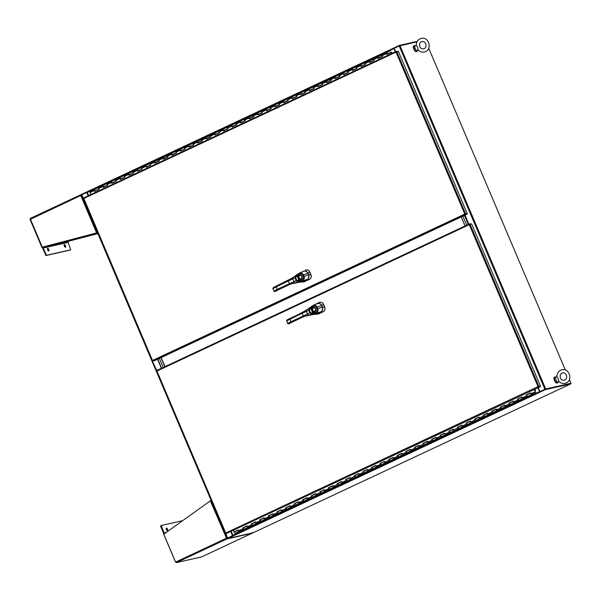 <?xml version="1.0" encoding="UTF-8"?>
<svg xmlns="http://www.w3.org/2000/svg" width="601" height="601" viewBox="0 0 601 601"><rect width="100%" height="100%" fill="white"/><g stroke="black" fill="none" stroke-linecap="round" stroke-linejoin="round"><path stroke-width="0.9" d="M570.747 383.408L545.302 389.147M539.976 392.175L227.764 538.511L253.074 532.802L570.74 383.896L570.95 383.265L545.7 388.96L539.931 391.597L545.099 389.223M539.931 391.597L538.263 387.66M395.638 51.663L394.211 48.298L399.184 45.969L416.974 41.83M468.878 224.188L465.031 215.135M428.723 48.185L565.316 369.983M569.38 379.554L570.95 383.265M157.755 359.173L161.601 368.225M230.987 531.697L232.677 535.671L227.621 538.053M227.216 538.195L81.451 194.942L86.95 192.38L88.362 195.701M86.754 192.425L88.182 195.783M230.807 531.787L232.474 535.716L227.606 538.158M157.575 359.255L161.414 368.315M414.675 45.774A3.253 1.33 64.9 0 0 414.254 45.661A3.253 1.33 64.9 0 0 413.991 45.714A3.253 1.33 64.9 0 0 414.036 48.929A3.253 1.33 64.9 0 0 416.493 51.656A3.253 1.33 64.9 0 0 416.756 51.603A3.253 1.33 64.9 0 0 417.147 51.047M413.871 45.796A3.253 1.33 64.9 0 0 413.728 45.841A3.253 1.33 64.9 0 0 413.766 49.057A3.253 1.33 64.9 0 0 416.223 51.784A3.253 1.33 64.9 0 0 416.485 51.731A3.253 1.33 64.9 0 0 416.613 51.648M555.332 377.135A3.253 1.33 64.9 0 0 554.911 377.03A3.253 1.33 64.9 0 0 554.648 377.082A3.253 1.33 64.9 0 0 554.693 380.298A3.253 1.33 64.9 0 0 557.15 383.025A3.253 1.33 64.9 0 0 557.412 382.972A3.253 1.33 64.9 0 0 557.803 382.409M554.528 377.165A3.253 1.33 64.9 0 0 554.385 377.21A3.253 1.33 64.9 0 0 554.423 380.425A3.253 1.33 64.9 0 0 556.879 383.153A3.253 1.33 64.9 0 0 557.142 383.092A3.253 1.33 64.9 0 0 557.27 383.017M556.962 377.165C556.751 373.965 557.983 371.643 560.65 370.186L561.89 369.765C569.207 367.729 573.211 380.08 566.195 382.935L564.955 383.363C562.498 383.814 560.395 383.07 558.66 381.132L558.337 378.788L557.089 376.992M558.907 381.417L558.577 381.943A2.915 1.194 -115.1 0 1 558.344 382.161A2.915 1.194 -115.1 0 1 555.917 379.787A2.915 1.194 -115.1 0 1 555.865 376.887A2.915 1.194 -115.1 0 1 556.188 376.842L556.939 376.947M558.344 382.161L557.27 382.664A2.915 1.194 -115.1 0 1 554.843 380.29A2.915 1.194 -115.1 0 1 554.791 377.39L555.865 376.887M416.305 45.796C416.095 42.603 417.327 40.275 419.994 38.817L421.233 38.396C428.551 36.36 432.555 48.719 425.538 51.573L424.298 51.994C421.834 52.445 419.738 51.701 418.003 49.77L417.68 47.419L416.433 45.623M418.251 50.048L417.92 50.574A2.915 1.194 -115.1 0 1 417.687 50.792A2.915 1.194 -115.1 0 1 415.261 48.426A2.915 1.194 -115.1 0 1 415.208 45.518A2.915 1.194 -115.1 0 1 415.531 45.473L416.283 45.578M417.687 50.792L416.613 51.295A2.915 1.194 -115.1 0 1 414.187 48.929A2.915 1.194 -115.1 0 1 414.134 46.022L415.208 45.518M233.331 535.919L231.212 531.6M537.865 387.855L539.916 392.168M539.983 392.175L539.728 391.739L545.235 389.163L570.544 383.453M538.045 387.765L539.773 391.724M570.74 383.896L545.423 389.606L539.923 392.19M232.91 535.566L227.569 538.068L227.764 538.511M545.423 389.606L545.235 389.163M67.996 241.392L97.865 233.609L67.996 241.384M30.396 219.11L42.31 247.184L96.663 233.015L80.744 195.513L30.133 219.433L30.381 218.381L30.133 219.312M42.446 247.154L97.475 232.692M42.108 247.251L42.776 247.101M97.527 232.805L96.926 232.955M81.691 195.152L80.752 194.769L81.751 194.529M81 195.37L80.752 194.769L80.744 195.513L81.691 195.265M42.761 247.079L42.603 247.717A0.729 0.661 77.3 0 0 42.626 248.273L45.999 255.53L70.159 250.069M67.665 240.588L67.966 241.309A0.729 0.661 -102.7 0 1 67.996 241.865L70.678 249.828L46.532 255.275L43.167 248.025L43.34 247.424A0.729 0.661 -102.7 0 0 43.34 246.928M65.517 245.764A1.465 0.601 -115.1 0 1 65.539 247.221A1.465 0.601 -115.1 0 1 64.322 246.034A1.465 0.601 -115.1 0 1 64.299 244.577A1.465 0.601 -115.1 0 1 65.517 245.764M65.186 247.176A1.465 0.601 64.9 0 0 64.976 246.019A1.465 0.601 64.9 0 0 64.112 244.877M48.816 249.535A1.465 0.601 -115.1 0 1 48.839 250.993A1.465 0.601 -115.1 0 1 47.622 249.798A1.465 0.601 -115.1 0 1 47.599 248.341A1.465 0.601 -115.1 0 1 48.816 249.535M48.493 250.94A1.465 0.601 64.9 0 0 48.283 249.783A1.465 0.601 64.9 0 0 47.411 248.641M252.24 532.351L251.969 533.297L226.855 538.962L210.35 500.851L163.75 534.214L175.575 562.07M175.665 562.048L176.506 562.566L201.35 556.962M201.493 556.939L176.386 562.604L175.92 561.958L227.125 537.903M252.029 533.26L201.666 556.879M210.35 500.851L211.161 500.528M226.269 538.361L226.855 538.962L227.223 538M226.682 538.248L227.095 538.053M161.196 525.522L160.692 526.408L163.54 533.125A0.729 0.661 -102.7 0 0 163.915 533.515L164.298 533.68M164.839 533.29A0.729 0.661 77.3 0 0 164.621 533.132L164.073 532.869L161.218 525.507L182.501 520.699M166.379 529.571A1.465 0.601 -115.1 0 1 166.357 528.106A1.465 0.601 -115.1 0 1 167.574 529.301A1.465 0.601 -115.1 0 1 167.596 530.758A1.465 0.601 -115.1 0 1 166.379 529.571M167.243 530.713A1.465 0.601 64.9 0 0 167.033 529.549A1.465 0.601 64.9 0 0 166.169 528.407M466.684 225.217L462.838 216.165L466.684 225.217M464.445 215.406L468.292 224.466M159.408 358.399L163.247 367.451L159.408 358.399M161.639 368.21L157.793 359.15M465.069 225.976L461.222 216.916M161.015 357.64L164.862 366.7M165.042 366.618L161.196 357.557M392.137 53.301L391.717 52.31L391.281 52.512M391.717 52.31L392.288 53.234M99.195 189.165L98.466 187.61L98.91 189.383L94.612 191.396L94.169 189.623L94.688 191.148M90.849 194.536L89.88 191.636L98.466 187.61L98.902 187.835M107.789 185.138L107.061 183.583L107.504 185.356L103.207 187.369L102.763 185.596L103.267 187.121M98.466 187.61L107.061 183.583L107.496 183.808M116.384 181.104L115.655 179.556L116.098 181.329L111.801 183.343L111.358 181.57L111.944 183.275M107.061 183.583L115.655 179.556L116.091 179.782M124.978 177.077L124.249 175.522L124.692 177.295L120.395 179.316L119.952 177.535L120.538 179.248M115.655 179.556L124.249 175.522L124.677 175.755M133.572 173.05L132.844 171.495L133.279 173.268L128.99 175.282L128.546 173.509L129.065 175.034M124.249 175.522L132.844 171.495L133.272 171.728M142.159 169.024L141.43 167.469L141.874 169.242L137.576 171.255L137.133 169.482L137.644 171.015M132.844 171.495L141.43 167.469L141.866 167.694M150.753 164.997L150.025 163.442L150.468 165.215L146.171 167.228L145.727 165.455L146.313 167.161M141.43 167.469L150.025 163.442L150.46 163.667M159.348 160.97L158.619 159.415L159.062 161.188L154.765 163.202L154.322 161.429L154.908 163.134M150.025 163.442L159.047 159.641M167.942 156.936L167.213 155.389L167.656 157.161L163.359 159.175L162.916 157.402L163.434 158.919M158.619 159.415L167.641 155.614M176.529 152.909L175.808 151.354L176.243 153.135L171.954 155.148L171.51 153.375L172.014 154.9M167.213 155.389L175.808 151.354L176.236 151.587M185.123 148.883L184.394 147.328L184.838 149.101L180.54 151.114L180.097 149.341L180.691 151.046M175.808 151.354L184.394 147.328L184.83 147.561M193.717 144.856L192.989 143.301L193.432 145.074L189.135 147.087L188.691 145.314L189.277 147.02M184.394 147.328L192.989 143.301L193.424 143.526M202.312 140.829L201.583 139.274L202.026 141.047L197.729 143.061L197.286 141.288L197.804 142.813M192.989 143.301L202.011 139.5M210.906 136.803L210.177 135.248L210.62 137.02L206.323 139.034L205.88 137.261L206.383 138.793M201.583 139.274L210.605 135.473M219.493 132.776L218.764 131.221L219.207 132.994L214.91 135.007L214.474 133.234L214.978 134.759M210.177 135.248L218.764 131.221L219.2 131.446M228.087 128.742L227.358 127.194L227.802 128.967L223.504 130.98L223.061 129.207L223.655 130.913M218.764 131.221L227.358 127.194L227.794 127.42M236.681 124.715L235.953 123.16L236.396 124.933L232.099 126.954L231.655 125.173L232.174 126.698M227.358 127.194L235.953 123.16L236.388 123.393M245.276 120.688L244.547 119.133L244.99 120.906L240.693 122.92L240.25 121.147L240.753 122.679M235.953 123.16L244.547 119.133L244.975 119.366M253.87 116.662L253.141 115.107L253.584 116.879L249.287 118.893L248.844 117.12L249.347 118.652M244.547 119.133L253.569 115.332M262.457 112.635L261.728 111.08L262.171 112.853L257.874 114.866L257.438 113.093L258.024 114.799M253.141 115.107L261.728 111.08L262.164 111.305M271.051 108.608L270.322 107.053L270.766 108.826L266.468 110.839L266.025 109.066L266.543 110.592M261.728 111.08L270.322 107.053L270.758 107.279M279.645 104.574L278.917 103.026L279.36 104.799L275.063 106.813L274.619 105.04L275.205 106.745M270.322 107.053L278.917 103.026L279.352 103.252M288.24 100.547L287.511 98.992L287.954 100.765L283.657 102.786L283.214 101.006L283.717 102.538M278.917 103.026L287.511 98.992L287.939 99.225M296.834 96.521L296.105 94.966L296.548 96.738L292.251 98.752L291.808 96.979L292.394 98.684M287.511 98.992L296.105 94.966L296.533 95.198M305.421 92.494L304.692 90.939L305.135 92.712L300.838 94.725L300.402 92.952L300.921 94.477M296.105 94.966L304.692 90.939L305.128 91.164M314.015 88.467L313.286 86.912L313.73 88.685L309.432 90.698L308.989 88.925L309.507 90.451M304.692 90.939L313.286 86.912L313.722 87.137M322.609 84.441L321.881 82.885L322.324 84.658L318.027 86.672L317.583 84.899L318.087 86.431M313.286 86.912L321.881 82.885L322.316 83.111M331.204 80.414L330.475 78.859L330.918 80.632L326.621 82.645L326.178 80.872L326.696 82.397M321.881 82.885L330.903 79.084M339.798 76.38L339.069 74.824L339.505 76.605L335.215 78.618L334.772 76.845L335.358 78.551M330.475 78.859L339.069 74.824L339.497 75.057M348.385 72.353L347.656 70.798L348.099 72.571L343.802 74.584L343.359 72.811L343.877 74.336M339.069 74.824L347.656 70.798L348.092 71.031M356.979 68.326L356.25 66.771L356.693 68.544L352.396 70.557L351.953 68.784L352.456 70.317M347.656 70.798L356.25 66.771L356.686 67.004M365.573 64.299L364.845 62.744L365.288 64.517L360.991 66.531L360.547 64.758L361.066 66.283M356.25 66.771L364.845 62.744L365.28 62.97M374.168 60.273L373.439 58.718L373.882 60.491L369.585 62.504L369.142 60.731L369.728 62.436M364.845 62.744L373.867 58.943M382.762 56.246L382.033 54.691L382.469 56.464L378.179 58.477L377.736 56.704L378.254 58.229M373.439 58.718L382.461 54.916M391.739 53.489L391.213 52.37L386.766 54.451L386.323 52.678L386.916 54.383M94.169 189.623L94.605 189.848M95.018 190.848L98.88 189.315M102.763 185.596L103.199 185.822M103.612 186.813L107.474 185.281M111.358 181.57L111.794 181.795M112.207 182.787L116.068 181.254M119.952 177.535L120.38 177.768M120.801 178.76L124.655 177.227M128.546 173.509L128.975 173.742M129.388 174.733L133.249 173.201M137.133 169.482L137.569 169.715M137.982 170.707L141.844 169.174M145.727 165.455L146.163 165.681M146.576 166.68L150.438 165.147M154.322 161.429L154.757 161.654M155.171 162.646L159.025 161.121M162.916 157.402L163.344 157.627M163.765 158.619L167.619 157.086M171.51 153.375L171.939 153.601M172.352 154.592L176.213 153.06M180.097 149.341L180.533 149.574M180.946 150.566L184.808 149.033M188.691 145.314L189.127 145.547M189.54 146.539L193.402 145.006M197.286 141.288L197.721 141.513M198.135 142.512L201.989 140.98M205.88 137.261L206.308 137.486M206.729 138.478L210.583 136.953M214.474 133.234L214.903 133.46M215.316 134.451L219.177 132.919M223.061 129.207L223.497 129.433M223.91 130.425L227.771 128.892M231.655 125.173L232.091 125.406M232.504 126.398L236.366 124.865M240.25 121.147L240.685 121.379M241.099 122.371L244.953 120.839M248.844 117.12L249.272 117.345M249.693 118.344L253.547 116.812M257.438 113.093L257.867 113.319M258.28 114.318L262.141 112.785M266.025 109.066L266.461 109.292M266.874 110.284L270.735 108.758M274.619 105.04L275.055 105.265M275.468 106.257L279.33 104.724M283.214 101.006L283.642 101.238M284.063 102.23L287.917 100.698M291.808 96.979L292.236 97.212M292.649 98.203L296.511 96.671M300.402 92.952L300.831 93.185M301.244 94.177L305.105 92.644M308.989 88.925L309.425 89.151M309.838 90.15L313.699 88.617M317.583 84.899L318.019 85.124M318.432 86.116L322.294 84.591M326.178 80.872L326.606 81.097M327.027 82.089L330.881 80.557M334.772 76.845L335.2 77.071M335.613 78.062L339.475 76.53M343.359 72.811L343.795 73.044M344.208 74.036L348.069 72.503M351.953 68.784L352.389 69.017M352.802 70.009L356.663 68.476M360.547 64.758L360.983 64.983M361.396 65.982L365.258 64.45M369.142 60.731L369.57 60.956M369.991 61.956L373.845 60.423M377.736 56.704L378.164 56.93M378.577 57.921L382.439 56.389M382.033 54.691L386.759 52.903M387.172 53.895L391.349 52.212M391.589 53.557L391.063 52.437M534.905 389.238L535.559 390.785L534.965 391.033L535.401 390.808L534.762 389.305M234.638 531.735L238.357 530.044M243.277 527.851L246.951 526.018M251.398 523.937L255.545 521.991M259.985 519.91L264.139 517.964M269.053 515.763L272.734 513.938M277.647 511.736L281.321 509.911M285.768 507.822L289.915 505.877M294.362 503.796L298.509 501.85M303.422 499.656L307.103 497.823M312.017 495.63L315.69 493.797M320.611 491.595L324.285 489.77M328.732 487.681L332.879 485.743M337.792 483.542L341.473 481.709M346.386 479.515L350.067 477.682M354.981 475.489L358.654 473.656M363.102 471.575L367.249 469.629M371.696 467.548L375.843 465.602M380.756 463.401L384.437 461.576M389.35 459.374L393.031 457.541M397.471 455.46L401.618 453.515M406.066 451.434L410.213 449.488M415.126 447.294L418.807 445.461M423.72 443.26L427.401 441.435M432.314 439.233L435.995 437.408M440.435 435.319L444.582 433.381M449.503 431.18L453.177 429.347M458.09 427.153L461.771 425.32M466.684 423.127L470.365 421.293M474.805 419.213L478.959 417.267M483.399 415.186L487.546 413.24M492.467 411.039L496.141 409.213M501.054 407.012L504.735 405.179M509.175 403.098L513.329 401.152M517.769 399.072L521.923 397.126M526.837 394.932L530.51 393.099M251.398 523.952L251.864 523.824M260.443 519.745L260.008 519.955L260.458 519.79M285.775 507.837L286.234 507.71M294.821 503.638L294.377 503.841L294.828 503.683M328.739 487.696L329.198 487.569M363.109 471.59L363.575 471.462M371.696 467.563L372.162 467.428M397.479 455.475L397.945 455.348M406.524 451.276L406.081 451.479L406.539 451.321M440.443 435.334L440.909 435.207M474.813 419.228L475.278 419.1M483.407 415.201L483.873 415.066M509.182 403.113L509.648 402.986M517.777 399.087L518.242 398.959M239.491 531.089L235.089 533.583L234.36 532.028L238.394 530.135M535.559 390.785L534.973 391.063M531.645 394.143L530.811 393.062M526.416 395.18L527.242 396.63L526.175 395L530.473 392.986L531.539 394.617L522.945 398.643L522.216 397.096M526.822 394.887L526.378 395.09M523.05 398.17L518.655 400.657L517.581 399.026L521.878 397.013L522.945 398.643M521.901 397.081L517.754 399.026L518.655 400.657L514.358 402.678L513.63 401.122M518.227 398.914L517.792 399.117M514.456 402.197L510.061 404.691L508.987 403.053L513.284 401.04L514.358 402.678M509.242 403.233L510.061 404.691L505.764 406.704L505.035 405.149M509.633 402.94L509.197 403.143M505.862 406.223L501.467 408.718L500.393 407.087L504.69 405.074L505.764 406.704M500.648 407.26L501.467 408.718L497.17 410.731L496.441 409.176M501.046 406.967L500.603 407.178M497.275 410.25L492.873 412.744L491.806 411.114L496.095 409.101L497.17 410.731M492.046 411.294L492.873 412.744L488.575 414.758L487.847 413.203M492.452 410.994L492.009 411.204M488.681 414.277L484.278 416.771L483.212 415.141L487.509 413.127L488.575 414.758M487.531 413.188L483.384 415.133L484.278 416.771L479.989 418.784L479.26 417.229M483.858 415.021L483.414 415.231M480.086 418.311L475.692 420.798L474.617 419.167L478.914 417.154L479.989 418.784M478.937 417.222L474.79 419.167L475.692 420.798L471.394 422.811L470.666 421.256M475.263 419.055L474.828 419.258M471.492 422.338L467.097 424.824L466.023 423.194L470.32 421.181L471.394 422.811M466.278 423.374L467.097 424.824L462.8 426.838L462.071 425.29M466.669 423.081L466.233 423.284M462.898 426.364L458.503 428.859L457.429 427.221L461.726 425.207L462.8 426.838M461.756 425.275L457.601 427.221L458.503 428.859L454.206 430.872L453.477 429.317M458.082 427.108L457.639 427.311M454.311 430.391L449.909 432.885L448.842 431.255L453.131 429.234L454.206 430.872M453.162 429.302L449.007 431.248L449.909 432.885L445.611 434.899L444.883 433.344M449.488 431.135L449.045 431.345M445.717 434.418L441.314 436.912L440.248 435.282L444.545 433.268L445.611 434.899M444.567 433.329L440.42 435.274L441.314 436.912L437.025 438.925L436.296 437.37M440.894 435.162L440.45 435.372M437.122 438.445L432.728 440.939L431.653 439.308L435.95 437.295L437.025 438.925M431.909 439.481L432.728 440.939L428.43 442.952L427.702 441.397M432.299 439.188L431.864 439.399M428.528 442.471L424.133 444.965L423.059 443.335L427.356 441.322L428.43 442.952M423.299 443.515L424.133 444.965L419.836 446.979L419.107 445.424M423.713 443.222L423.269 443.425M419.934 446.505L415.539 448.992L414.465 447.362L418.762 445.349L419.836 446.979M418.792 445.416L414.637 447.362L415.539 448.992L411.242 451.005L410.513 449.458M415.118 447.249L414.675 447.452M411.347 450.532L406.945 453.026L405.878 451.389L410.175 449.375L411.242 451.005M410.198 449.443L406.043 451.389L406.945 453.026L402.647 455.04L401.919 453.485M402.753 454.559L398.35 457.053L397.284 455.415L401.581 453.402L402.647 455.04M397.539 455.596L398.35 457.053L394.061 459.066L393.332 457.511M397.93 455.303L397.486 455.505M394.158 458.586L389.764 461.08L388.689 459.449L392.986 457.436L394.061 459.066M388.93 459.63L389.764 461.08L385.466 463.093L384.738 461.538M389.335 459.329L388.9 459.54M385.564 462.612L381.169 465.106L380.095 463.476L384.392 461.463L385.466 463.093M384.415 461.523L380.268 463.469L381.169 465.106L376.872 467.12L376.143 465.565M380.749 463.356L380.305 463.566M376.97 466.639L372.575 469.133L371.501 467.503L375.798 465.49L376.872 467.12M375.828 465.557L371.673 467.495L372.575 469.133L368.278 471.146L367.549 469.591M372.154 467.383L371.711 467.593M368.383 470.673L363.981 473.16L362.914 471.53L367.211 469.516L368.278 471.146M367.234 469.584L363.087 471.53L363.981 473.16L359.683 475.173L358.955 473.618M363.56 471.417L363.117 471.62M359.789 474.7L355.394 477.186L354.32 475.556L358.617 473.543L359.683 475.173M354.56 475.737L355.394 477.186L351.097 479.207L350.368 477.652M354.966 475.444L354.53 475.646M351.194 478.727L346.8 481.221L345.725 479.583L350.022 477.57L351.097 479.207M345.966 479.771L346.8 481.221L342.502 483.234L341.774 481.679M346.371 479.47L345.936 479.673M342.6 482.753L338.205 485.247L337.131 483.617L341.428 481.604L342.502 483.234M341.451 481.664L337.304 483.61L338.205 485.247L333.908 487.261L333.179 485.706M337.785 483.497L337.341 483.707M334.013 486.78L329.611 489.274L328.537 487.644L332.834 485.631L333.908 487.261M332.864 485.691L328.709 487.636L329.611 489.274L325.314 491.287L324.585 489.732M329.19 487.524L328.747 487.734M325.419 490.807L321.017 493.301L319.95 491.671L324.247 489.657L325.314 491.287M320.19 491.851L321.017 493.301L316.719 495.314L315.991 493.759M320.596 491.55L320.153 491.761M316.825 494.833L312.43 497.327L311.356 495.697L315.653 493.684L316.719 495.314M311.596 495.878L312.43 497.327L308.133 499.341L307.404 497.786M312.002 495.585L311.566 495.787M308.23 498.868L303.836 501.354L302.761 499.724L307.058 497.711L308.133 499.341M307.081 497.778L302.934 499.724L303.836 501.354L299.538 503.368L298.81 501.82M303.407 499.611L302.972 499.814M299.636 502.894L295.241 505.388L294.167 503.751L298.464 501.737L299.538 503.368M298.487 501.805L294.34 503.751L295.241 505.388L290.944 507.402L290.215 505.847M291.049 506.921L286.647 509.415L285.58 507.785L289.87 505.764L290.944 507.402M285.821 507.965L286.647 509.415L282.35 511.428L281.621 509.873M286.226 507.665L285.783 507.875M282.455 510.948L278.053 513.442L276.986 511.812L281.283 509.798L282.35 511.428M277.226 511.992L278.053 513.442L273.755 515.455L273.027 513.9M277.632 511.691L277.189 511.902M273.861 514.974L269.466 517.469L268.392 515.838L272.689 513.825L273.755 515.455M272.711 513.885L268.564 515.831L269.466 517.469L265.169 519.482L264.44 517.927M269.038 515.718L268.602 515.928M265.266 519.001L260.872 521.495L259.797 519.865L264.094 517.852L265.169 519.482M264.117 517.919L259.97 519.857L260.872 521.495L256.574 523.509L255.846 521.953M256.672 523.035L252.277 525.522L251.203 523.892L255.5 521.878L256.574 523.509M255.53 521.946L251.376 523.892L252.277 525.522L247.98 527.535L247.251 525.988M251.857 523.779L251.413 523.982M248.085 527.062L243.683 529.549L242.616 527.918L246.906 525.905L247.98 527.535M242.857 528.099L243.683 529.549L239.386 531.569L238.657 530.014M243.262 527.806L242.819 528.009M534.372 389.478L535.145 391.514M530.495 393.054L526.175 395M530.548 393.189L526.514 395.075L526.934 395.293M527.347 396.157L527.242 396.63M521.953 397.216L517.927 399.109L518.34 399.319M518.753 400.183L518.655 400.657M513.307 401.107L508.987 403.053M513.359 401.243L509.332 403.136L509.746 403.346M510.159 404.21L510.061 404.691M504.72 405.134L500.393 407.087M504.765 405.269L500.738 407.162L501.159 407.373M501.565 408.237L501.467 408.718M496.125 409.161L491.806 411.114M496.178 409.304L492.144 411.189L492.565 411.4M492.978 412.263L492.873 412.744M487.584 413.33L483.55 415.216L483.97 415.426M484.383 416.29L484.278 416.771M478.989 417.357L474.963 419.243L475.376 419.46M475.789 420.324L475.692 420.798M470.343 421.248L466.023 423.194M470.395 421.384L466.368 423.277L466.789 423.487M467.195 424.351L467.097 424.824M461.808 425.41L457.774 427.303L458.195 427.514M458.608 428.378L458.503 428.859M453.214 429.437L449.18 431.33L449.601 431.541M450.014 432.404L449.909 432.885M444.62 433.471L440.586 435.357L441.006 435.567M441.419 436.431L441.314 436.912M435.973 437.355L431.653 439.308M436.025 437.498L431.999 439.384L432.412 439.594M432.825 440.458L432.728 440.939M427.379 441.389L423.059 443.335M427.431 441.525L423.404 443.41L423.825 443.621M424.231 444.492L424.133 444.965M418.844 445.551L414.81 447.437L415.231 447.655M415.644 448.519L415.539 448.992M410.25 449.578L406.216 451.471L406.637 451.682M407.05 452.545L406.945 453.026M401.603 453.47L397.284 455.415M401.656 453.605L397.622 455.498L398.042 455.708M398.455 456.572L398.35 457.053M393.009 457.496L388.689 459.449M393.062 457.631L389.035 459.525L389.448 459.735M389.861 460.599L389.764 461.08M384.467 461.666L380.441 463.551L380.861 463.762M381.267 464.626L381.169 465.106M375.88 465.692L371.846 467.578L372.267 467.788M372.68 468.652L372.575 469.133M367.286 469.719L363.252 471.605L363.673 471.823M364.086 472.687L363.981 473.16M358.639 473.611L354.32 475.556M358.692 473.746L354.665 475.639L355.078 475.849M355.491 476.713L355.394 477.186M350.045 477.637L345.725 479.583M350.098 477.772L346.071 479.666L346.484 479.876M346.897 480.74L346.8 481.221M341.503 481.799L337.477 483.692L337.897 483.903M338.303 484.767L338.205 485.247M332.916 485.833L328.882 487.719L329.303 487.929M329.716 488.793L329.611 489.274M324.27 489.717L319.95 491.671M324.322 489.86L320.288 491.746L320.709 491.956M321.122 492.82L321.017 493.301M315.675 493.752L311.356 495.697M315.728 493.887L311.701 495.772L312.114 495.99M312.528 496.854L312.43 497.327M307.134 497.913L303.107 499.807L303.52 500.017M303.933 500.881L303.836 501.354M298.539 501.94L294.513 503.833L294.933 504.044M295.339 504.908L295.241 505.388M289.9 505.832L285.58 507.785M289.952 505.967L285.918 507.86L286.339 508.07M286.752 508.934L286.647 509.415M281.306 509.858L276.986 511.812M281.358 510.001L277.324 511.887L277.745 512.097M278.158 512.961L278.053 513.442M272.764 514.028L268.737 515.913L269.15 516.124M269.564 516.988L269.466 517.469M264.17 518.054L260.143 519.94L260.556 520.15M260.969 521.022L260.872 521.495M255.575 522.081L251.549 523.967L251.969 524.185M252.375 525.049L252.277 525.522M246.936 525.973L242.616 527.918M246.988 526.108L242.954 528.001L243.375 528.211M243.788 529.075L243.683 529.549M238.342 529.999L234.022 531.945L238.319 529.932L239.386 531.569M535.025 391.146L534.206 389.516M233.458 530.48L234.022 531.945M226.104 533.605L540.254 386.736L226.104 533.605L225.818 533.275M156.921 370.96L225.721 533.004L538.015 386.616L538.661 387.089L538.211 386.571L540.464 386.09L538.015 386.616L540.059 386.285L540.254 386.736M467.022 214.204L466.834 213.753L464.783 214.084L465.429 214.557L467.022 214.204L154.465 360.713L152.278 360.81L156.974 371.05L156.853 370.456L469.351 223.97M156.643 371.095L156.853 370.456M471.154 223.948L469.411 223.94L469.268 224.661L471.597 223.842L540.464 386.09M469.464 224.616L469.411 223.94L469.268 224.661L470.005 224.203L538.879 386.451L538.473 386.638M225.721 533.004L227.509 538.045M469.576 224.406L470.005 224.203M313.587 305.3L319.101 302.498C321.024 301.83 322.474 302.461 323.458 304.399L324.623 307.134C325.344 309.207 324.818 310.77 323.053 311.814L318.447 313.977L312.603 314.578M319.777 302.273L319.101 302.498M319.191 302.476C321.077 301.815 322.534 302.453 323.556 304.376L323.458 304.399M317.388 314.248L323.15 311.791C324.878 310.762 325.396 309.199 324.713 307.111L323.556 304.376M316.577 313.812A3.636 3.298 -102.1 0 0 316.877 313.692L318.447 313.977M323.022 311.829L320.866 311.829C322.587 310.77 323.113 309.192 322.444 307.088L321.79 305.556C320.754 303.625 319.281 302.987 317.381 303.633M299.651 318.395L299.163 317.891L290.711 321.866L287.781 323.533L288.585 323.864A5.124 0.421 156.9 0 1 291.2 322.376L304.384 316.359L304.391 315.735L304.384 316.359L316.802 313.714L320.694 311.911C323.18 310.74 322.624 306.435 322.309 307.111L321.67 305.601C322.324 305.804 319.74 302.521 317.185 303.678L317.388 303.588C319.401 303.144 320.829 303.813 321.685 305.601L323.473 304.437M299.163 317.891L303.137 316.021L302.033 312.775L302.018 313.391L298.043 315.262L298.051 314.646L306.044 310.356L308.118 315.247L307.9 314.729L308.118 315.247L311.746 314.676M298.043 315.262L298.051 314.646L298.043 315.262L286.662 320.904L287.744 323.601L288.548 323.931L290.238 323.225L290.576 322.406M316.81 313.714L320.701 311.911C322.406 311.033 322.947 309.432 322.324 307.111L321.685 305.601L317.17 307.126L317.876 308.779C318.312 310.815 317.719 312.295 316.103 313.234L311.596 314.27L311.761 313.046L310.477 312.61L309.38 310.018L311.341 307.599L312.017 309.192L312.55 309.23A1.765 1.6 77.3 0 1 313.872 307.81L313.872 307.81A1.765 1.6 77.3 0 1 314.834 311.168M310.477 312.61L303.137 316.021L303.633 316.524L311.596 314.27L309.823 312.881L308.726 310.296L309.034 308.26L309.823 307.629L310.762 308.2M302.033 312.775L309.034 308.26A1.022 0.391 53 0 1 309.973 308.854M309.755 307.682A1.022 0.391 49.7 0 1 310.74 308.245L312.753 312.978L311.761 313.046M309.184 308.08L312.866 305.661C314.563 304.94 315.998 305.436 317.17 307.126L316.442 307.442L317.148 309.094C317.418 310.544 316.825 311.634 315.375 312.362L312.753 312.978L312.535 314.203M311.213 306.638L312.873 305.661A1.022 0.413 61.1 0 0 312.948 306.653L311.341 307.599L311.213 306.638L310.386 307.194M313.895 307.81A1.758 1.6 -102.7 0 0 312.693 310.108A1.758 1.6 -102.7 0 0 314.669 311.235A1.765 1.6 77.3 0 1 313.309 311.017L312.956 311.393L312.017 309.192A2.171 1.976 77.3 0 1 315.78 308.741A2.171 1.976 77.3 0 1 312.956 311.393L314.293 313.872M313.309 311.017L312.55 309.23M315.923 313.985L311.881 314.684L312.618 314.195L312.805 312.986M397.922 51.416L396.179 51.416L396.036 52.129L398.365 51.31L467.24 213.558L464.783 214.084L396.036 52.129L396.78 51.671L465.647 213.918L465.429 214.557L152.879 361.073M83.697 198.428L83.622 197.924L396.119 51.438L83.607 197.924L152.586 360.743M396.239 52.084L396.179 51.416L396.036 52.129L83.742 198.518M396.78 51.671L396.39 51.859M465.242 214.106L467.24 213.558M303.783 271.194L299.861 272.952M305.338 270.165L305.376 270.149C307.299 269.481 308.749 270.112 309.733 272.05L310.897 274.785C311.618 276.858 311.093 278.421 309.327 279.465L303.655 281.899L309.327 279.465M306.052 269.924L305.376 270.149M305.466 270.127C307.351 269.466 308.809 270.104 309.831 272.028L309.733 272.05M309.425 279.442C311.153 278.406 311.671 276.851 310.987 274.762L309.831 272.028M304.812 281.606L303.753 281.877L304.812 281.606M298.877 282.23L303.655 281.899L302.19 281.636L306.968 279.563C309.455 278.391 308.899 274.086 308.583 274.762L307.945 273.252C308.598 273.455 306.014 270.172 303.46 271.321L303.663 271.239C305.676 270.796 307.103 271.464 307.96 273.252L308.065 273.207C307.028 271.276 305.556 270.638 303.655 271.284M302.851 281.463A3.636 3.298 -102.1 0 0 303.152 281.343L304.722 281.621M309.297 279.48L307.141 279.473C308.861 278.421 309.387 276.843 308.719 274.74L308.065 273.207L309.748 272.088M285.926 286.046L285.437 285.543L276.986 289.517L274.056 291.185L274.86 291.515A5.124 0.421 156.9 0 1 277.474 290.028L290.659 284.01L290.666 283.387L290.659 284.01L303.084 281.366L306.976 279.555M285.437 285.543L289.412 283.672L288.307 280.419L288.292 281.043L284.318 282.913L284.326 282.29L288.262 280.442M284.318 282.913L284.326 282.29L284.318 282.913L272.937 288.555L274.018 291.252L274.822 291.583L276.513 290.876L276.851 290.058M295.444 275.746L299.148 273.305C300.838 272.591 302.273 273.087 303.445 274.777L304.151 276.43C304.579 278.466 303.993 279.946 302.378 280.885L297.871 281.914L296.098 280.532L295.001 277.947L295.309 275.912L296.098 275.273L297.037 275.851L297.615 275.25L298.291 276.843L298.825 276.881A1.765 1.6 77.3 0 1 300.147 275.461A1.758 1.6 -102.7 0 0 298.967 277.76A1.758 1.6 -102.7 0 0 300.943 278.887M288.307 280.419L295.309 275.912A1.022 0.391 53 0 1 296.248 276.505L297.037 275.851M296.03 275.326A1.022 0.391 49.7 0 1 297.014 275.897L299.028 280.629L296.751 280.261L295.654 277.67L296.248 276.505M296.661 274.845L297.48 274.296L297.615 275.25L299.223 274.304C300.688 273.643 301.852 273.906 302.716 275.093L303.422 276.745C303.693 278.195 303.099 279.285 301.649 280.013L299.028 280.629L298.81 281.854M297.48 274.296L299.14 273.312A1.022 0.413 61.1 0 0 299.14 273.312L303.46 271.321M288.292 281.043L292.687 278.872L293.889 281.689L289.412 283.672L289.907 284.175L297.871 281.914L298.036 280.697M300.921 278.894L301.101 278.826C302.446 277.023 302.13 275.904 300.147 275.461L300.147 275.461A1.765 1.6 77.3 0 1 300.921 278.894A1.765 1.6 77.3 0 1 299.583 278.669L299.23 279.044L298.291 276.843A2.171 1.976 77.3 0 1 302.055 276.392A2.171 1.976 77.3 0 1 299.23 279.044L300.568 281.523M299.583 278.669L298.825 276.881M303.084 281.366L298.156 282.335L298.892 281.846L299.073 280.637M395.42 51.769L394.233 48.343M88.587 195.595L87.213 191.734L393.828 48.012L395.24 51.851M81.834 194.732L81.661 194.318L393.828 48.005M394.008 48.441L393.82 47.997L399.327 45.413L417.214 41.379M399.327 45.413L399.5 45.834M544.904 389.268L399.184 45.969M399.981 45.661L545.7 388.96M81.789 194.754L83.404 198.57M232.812 535.378L539.465 391.634M80.729 194.777L30.381 218.381L80.707 194.792M46.014 254.741L45.481 254.989M45.999 255.53L46.532 255.275M67.966 241.309L45.165 246.448M67.996 241.865L43.34 247.424M67.815 242.398L43.167 247.958M67.815 242.466L43.167 248.025M226.855 538.962L176.506 562.566M160.692 526.408L161.226 526.153M164.621 533.132L165.267 532.982M164.118 532.914L165.944 532.501M164.073 532.869L166.056 532.426M382.078 55.615L386.368 53.602M373.484 59.642L377.781 57.628M364.89 63.668L369.187 61.655M356.295 67.695L360.592 65.682M347.701 71.729L351.998 69.708M339.114 75.756L343.411 73.743M330.52 79.783L334.817 77.769M321.926 83.809L326.223 81.796M313.331 87.836L317.628 85.823M304.737 91.863L309.034 89.849M296.15 95.89L300.447 93.876M287.556 99.924L291.853 97.91M278.962 103.95L283.259 101.937M270.367 107.977L274.665 105.964M261.773 112.004L266.07 109.991M253.186 116.031L257.483 114.017M244.592 120.057L248.889 118.044M235.998 124.091L240.295 122.071M227.403 128.118L231.701 126.105M218.817 132.145L223.106 130.132M210.222 136.172L214.519 134.158M201.628 140.198L205.925 138.185M193.034 144.225L197.331 142.212M184.439 148.252L188.737 146.238M175.853 152.286L180.142 150.273M167.258 156.313L171.555 154.299M158.664 160.339L162.961 158.326M150.07 164.366L154.367 162.353M141.475 168.393L145.773 166.379M132.889 172.419L137.178 170.406M124.294 176.454L128.591 174.44M115.7 180.48L119.997 178.467M107.106 184.507L111.403 182.494M98.511 188.534L102.809 186.52M89.925 192.56L94.222 190.547M242.939 528.782L238.642 530.796M251.534 524.756L247.236 526.769M260.128 520.729L255.831 522.742M268.722 516.702L264.425 518.716M277.316 512.676L273.019 514.689M285.903 508.641L281.606 510.662M294.498 504.615L290.2 506.628M303.092 500.588L298.795 502.601M311.686 496.561L307.389 498.575M320.28 492.535L315.983 494.548M328.867 488.508L324.57 490.521M337.462 484.474L333.164 486.494M346.056 480.447L341.759 482.46M354.65 476.42L350.353 478.434M363.237 472.394L358.947 474.407M371.831 468.367L367.534 470.38M380.425 464.34L376.128 466.353M389.02 460.313L384.723 462.327M397.614 456.279L393.317 458.293M406.201 452.252L401.911 454.266M414.795 448.226L410.498 450.239M423.389 444.199L419.092 446.212M431.984 440.172L427.687 442.186M440.578 436.146L436.281 438.159M449.165 432.111L444.875 434.132M457.759 428.085L453.462 430.098M466.353 424.058L462.056 426.071M474.948 420.031L470.651 422.045M483.542 416.005L479.245 418.018M492.129 411.978L487.832 413.991M500.723 407.951L496.426 409.965M509.317 403.917L505.02 405.93M517.912 399.89L513.615 401.904M526.506 395.864L522.209 397.877M535.093 391.837L530.796 393.85M538.015 386.616L469.268 224.661L156.974 371.05M225.458 533.222L156.658 371.133M313.835 305.158L314.496 304.654M315.916 313.985L317.381 314.248M316.87 313.692L317.899 313.211M322.339 307.134L324.608 307.096M317.508 303.543L319.063 302.513M288.548 323.931L288.367 323.601L290.238 323.233L290.058 322.895L304.384 316.359M291.2 322.376L289.599 318.62L302.01 312.783M289.592 319.236L289.599 318.62M298.036 314.654L289.584 318.628A5.124 0.421 156.9 0 0 286.985 320.108L286.662 320.904L287.781 323.533L288.585 323.864M300.417 317.606L300.402 318.23M291.966 321.588L291.951 322.204L291.966 321.588M290.606 322.361L290.275 323.158M302.018 313.391L309.38 310.018M312.866 305.661L312.866 305.661A1.022 0.413 61.1 0 0 312.866 305.661L317.185 303.678M317.148 309.094L322.309 307.111M315.375 312.362A1.022 0.421 -111.4 0 0 316.103 313.234L320.694 311.911M314.819 311.175A1.765 1.6 77.3 0 1 314.646 311.243L314.826 311.175C316.171 309.372 315.856 308.253 313.872 307.81M312.948 306.653C314.413 305.992 315.578 306.255 316.442 307.442M287.744 323.601L286.624 320.979L286.947 320.175M152.233 360.69L83.426 198.6M152.489 360.472L464.783 214.084M300.109 272.809L300.77 272.306M303.144 281.336L304.174 280.862M303.422 276.745L308.583 274.762L310.882 274.747M274.822 291.583L274.642 291.252L276.513 290.876L276.332 290.546L290.659 284.01M277.474 290.028L275.874 286.271L272.922 288.104L274.018 291.252M284.288 282.312L275.874 286.271L275.867 286.887M275.836 286.286A5.124 0.421 156.9 0 0 273.26 287.759L272.937 288.555L274.056 291.185L274.86 291.515M296.751 280.261L293.889 281.689L294.392 282.898L298.021 282.32M294.392 282.898L294.174 282.38L294.392 282.898L290.681 284.003L276.858 290.531M286.692 285.257L286.677 285.881M278.24 289.239L278.225 289.855L278.24 289.239M276.881 290.013L276.55 290.809M275.851 286.279L292.319 278.008L292.687 278.872L295.654 277.67M295.474 275.716L296.766 274.762L295.474 275.716M307.945 273.252L302.716 275.093M301.649 280.013A1.022 0.421 -111.4 0 0 302.378 280.885L306.968 279.563C308.681 278.684 309.222 277.084 308.598 274.762L308.591 274.77M299.14 273.312A1.022 0.413 61.1 0 0 299.223 274.304M273.222 287.826L272.899 288.623M393.873 48.636L87.22 192.38M227.17 538.241L81.451 194.942M564.82 380.02C567.885 378.893 567.081 372.237 562.596 372.905L562.018 373.108C558.953 374.228 559.756 380.891 564.241 380.215L564.82 380.02M424.163 48.651C427.228 47.532 426.425 40.868 421.94 41.544L421.361 41.739C418.296 42.859 419.1 49.522 423.585 48.846L424.163 48.651M30.05 219.403L41.897 247.319M163.667 534.184L175.515 562.1M175.642 562.063L176.07 561.927M227.073 537.933L226.562 538.248M201.643 556.887L251.992 533.29M160.677 525.755L161.218 525.507M386.323 52.678L390.62 50.664M535.837 392.603L531.539 394.617M469.381 223.955L156.838 370.456M156.598 371.14L225.435 533.305M313.489 305.331L313.917 305M290.584 322.88L304.406 316.351L308.118 315.247M317.388 303.588L312.926 305.631M309.034 308.26L306.044 310.356M289.584 318.628L286.685 320.386L286.624 320.979M83.366 198.608L152.203 360.773M299.764 272.982L300.192 272.651M295.331 275.889L292.319 278.008M303.663 271.239L299.2 273.282M308.598 274.762L307.96 273.252"/></g></svg>
